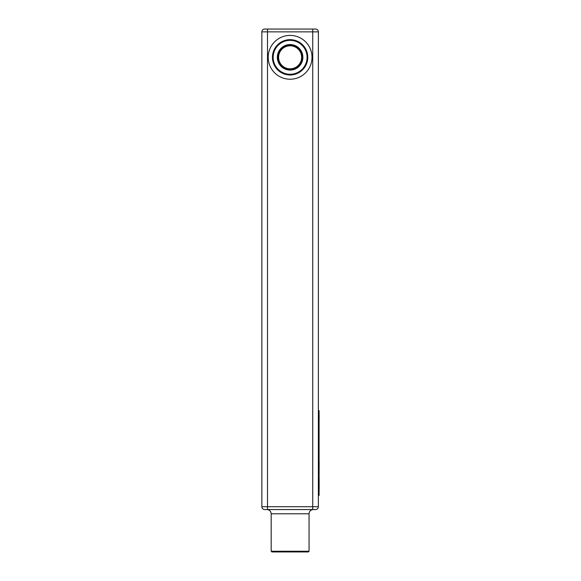 <?xml version="1.0" encoding="UTF-8"?>
<svg xmlns="http://www.w3.org/2000/svg" width="581" height="581" viewBox="0 0 581 581"><rect width="100%" height="100%" fill="white"/><g stroke="black" fill="none" stroke-linecap="round" stroke-linejoin="round"><path stroke-width="0.87" d="M301.626 57.316A11.518 11.518 0 0 1 284.356 67.287A11.518 11.518 0 0 1 284.356 47.337A11.518 11.518 0 0 1 301.626 57.316M264.675 509.552L267.5 509.552L267.5 506.726L318.373 506.726A2.825 2.825 0 0 1 315.548 509.552L264.675 509.552A2.825 2.825 0 0 1 261.849 506.726L267.5 506.726L267.5 31.875L261.849 31.875L261.849 506.726L261.849 31.875A2.825 2.825 0 0 1 264.675 29.05L267.5 29.05L264.675 29.05A2.825 2.825 0 0 0 261.849 31.875A2.825 2.825 0 0 1 264.675 29.05M312.723 29.05L267.5 29.05L267.5 31.875L312.723 31.875L312.723 29.05L315.548 29.05A2.825 2.825 0 0 1 318.373 31.875A2.825 2.825 0 0 0 315.548 29.05M318.373 506.726L318.373 31.875L312.723 31.875L312.723 509.552L315.548 509.552A2.825 2.825 0 0 0 318.373 506.726A2.825 2.825 0 0 1 315.548 509.552M309.048 551.246L271.174 551.246L271.879 551.95L308.344 551.95L309.048 551.246L309.048 513.793C309.303 511.215 310.712 509.806 313.29 509.552L312.723 509.552M267.5 509.552L266.933 509.552C269.511 509.806 270.92 511.215 271.174 513.793L271.174 551.246M319.085 410.629L318.373 410.629L319.085 410.629L319.085 495.419L318.373 495.419L319.085 495.419M319.085 420.397L319.085 461.721M319.151 461.721L319.085 475.868M319.085 477.749L319.085 478.86M319.151 490.952L319.085 488.955M319.151 478.86L319.151 488.955M319.151 415.459L319.085 415.037M319.151 415.415L319.085 420.346M297.733 47.962A12.063 12.063 0 0 0 278.205 55.391A12.063 12.063 0 0 0 294.4 68.587A12.063 12.063 0 0 0 297.733 47.962M303.805 68.478A17.662 17.662 0 0 0 292.933 39.878A17.662 17.662 0 0 0 273.6 63.59A17.662 17.662 0 0 0 303.805 68.478M298.176 47.417A12.767 12.767 0 0 0 277.507 55.275A12.767 12.767 0 0 0 294.647 69.248A12.767 12.767 0 0 0 298.176 47.417M303.26 68.028A16.958 16.958 0 0 0 292.817 40.576A16.958 16.958 0 0 0 274.261 63.344A16.958 16.958 0 0 0 303.26 68.028M318.373 414.863L319.085 414.863M318.373 491.177L319.085 491.177M309.048 513.793L271.174 513.793M290.108 79.219A21.904 21.904 0 0 0 309.085 46.364A21.904 21.904 0 0 0 271.138 46.364A21.904 21.904 0 0 0 290.108 79.219"/></g></svg>
